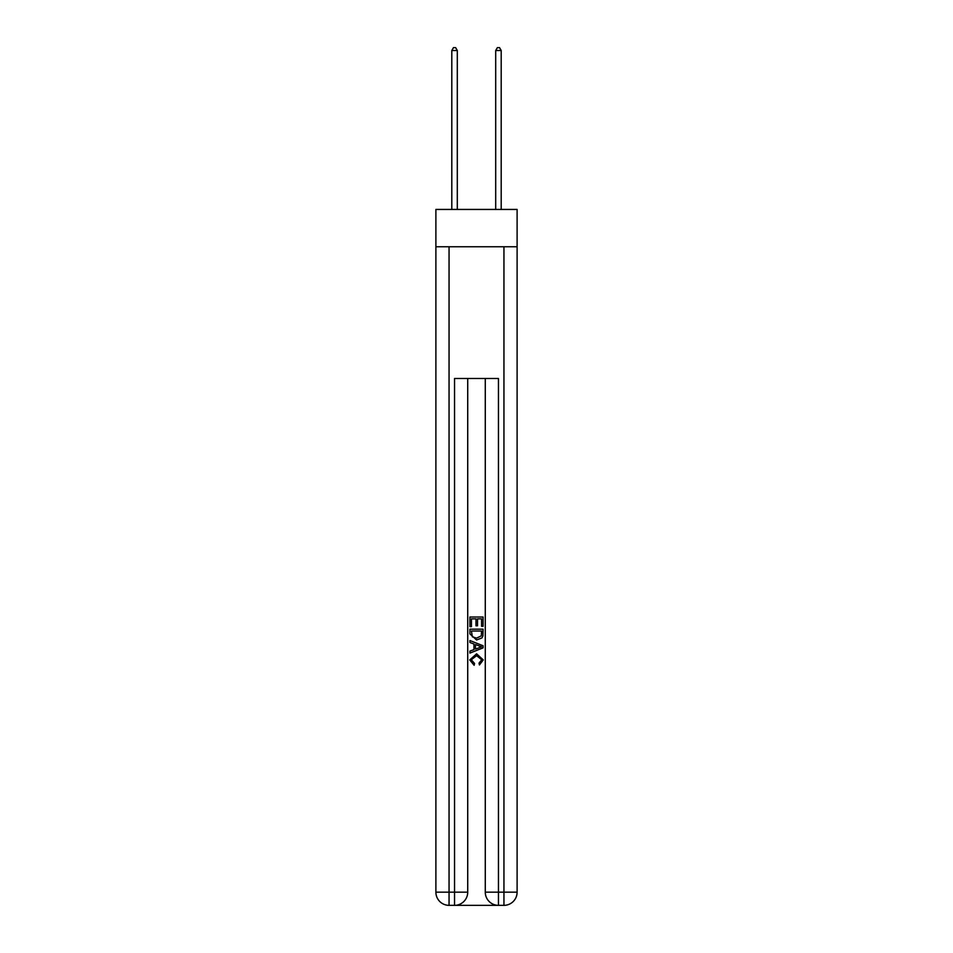 <?xml version="1.0" encoding="UTF-8"?>
<svg xmlns="http://www.w3.org/2000/svg" width="953" height="953" viewBox="0 0 953 953"><rect width="100%" height="100%" fill="white"/><g stroke="black" fill="none" stroke-linecap="round" stroke-linejoin="round"><path stroke-width="1.43" d="M517.11 246.767L517.11 209.446L435.89 209.446L435.89 246.767L517.11 246.767L517.11 892.175L503.946 892.175L503.946 246.767M455.534 905.35L497.466 905.35M498.455 905.35L498.455 892.175L485.28 892.175A13.175 13.175 0 0 0 498.455 905.35L503.946 905.35L503.946 892.175L498.455 892.175L498.455 378.484L454.545 378.484L454.545 892.175L435.89 892.175L435.89 246.767M467.72 378.484L467.72 892.175A13.175 13.175 0 0 1 454.545 905.35L449.054 905.35A13.175 13.175 0 0 1 435.89 892.175M485.28 892.175L485.28 378.484M503.946 905.35A13.175 13.175 0 0 0 517.11 892.175M469.912 626.633L469.912 617.008L483.088 617.008L483.088 626.3L481.563 626.3L481.563 618.866L477.513 618.866L477.513 625.787L475.988 625.787L475.988 618.866L471.437 618.866L471.437 626.633L469.912 626.633M469.912 633.888L469.912 629.171L483.088 629.171L482.897 635.996L481.956 637.914L476.571 639.975L469.912 633.888M471.437 631.029L472.366 636.854L476.595 638.117L481.289 635.865L481.563 631.029L471.437 631.029M469.912 642.501L469.912 640.535L483.088 645.765L483.088 647.861L469.912 653.091L469.912 651.113L473.963 649.624L473.963 644.002L469.912 642.501M479.133 645.908L475.487 644.562L475.487 649.064L481.563 646.813L479.133 645.908M471.27 659.75L474.558 663.443L474.129 665.301L469.746 659.929L476.595 653.818L483.254 659.893L479.43 664.968L479.025 663.109L481.73 659.798L476.607 655.676L471.27 659.75M457.297 209.446L457.297 50.509L451.805 50.509L451.805 209.446M451.805 50.509L453.449 47.65L455.641 47.65L457.297 50.509M501.195 209.446L501.195 50.509L495.703 50.509L495.703 209.446M495.703 50.509L497.359 47.65L499.551 47.65L501.195 50.509M449.054 246.767L449.054 905.35M467.72 892.175L454.545 892.175L454.545 905.35"/></g></svg>
